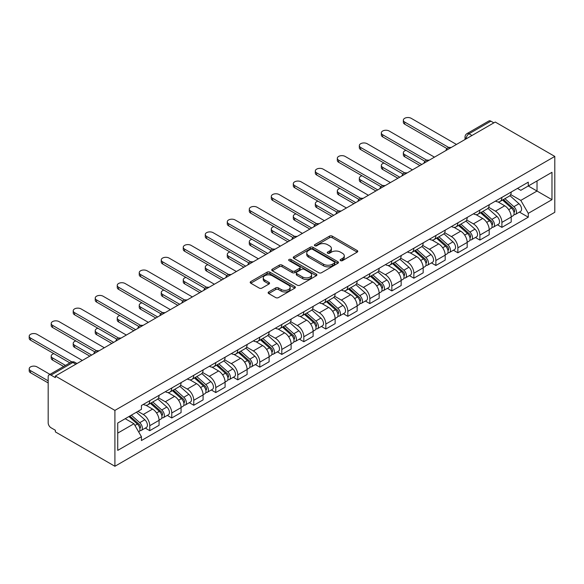 <?xml version="1.0" encoding="UTF-8"?>
<svg xmlns="http://www.w3.org/2000/svg" width="584" height="584" viewBox="0 0 584 584"><rect width="100%" height="100%" fill="white"/><g stroke="black" fill="none" stroke-linecap="round" stroke-linejoin="round"><path stroke-width="0.88" d="M340.538 260.625A1.372 0.788 0 0 0 342.479 260.625L357.189 252.127A1.956 1.131 0 0 0 357.766 251.332A1.956 1.131 0 0 0 357.189 250.529L332.267 236.14A1.956 1.131 0 0 0 329.493 236.14L314.783 244.638A1.372 0.788 0 0 0 314.382 245.192A1.372 0.788 0 0 0 314.783 245.754A1.372 0.788 0 0 0 316.718 245.754L318.623 244.652A6.263 3.621 0 0 1 327.485 244.652L329.566 245.857A6.263 3.621 0 0 1 331.398 248.412A6.263 3.621 0 0 1 329.566 250.974L327.661 252.069A1.372 0.788 0 0 0 327.259 252.631A1.372 0.788 0 0 0 327.661 253.193A1.372 0.788 0 0 0 329.595 253.193L331.5 252.091A6.263 3.621 0 0 1 340.363 252.091L342.443 253.288A6.263 3.621 0 0 1 344.275 255.85A6.263 3.621 0 0 1 342.443 258.405L340.538 259.508A1.372 0.788 0 0 0 340.136 260.062A1.372 0.788 0 0 0 340.538 260.625L340.538 259.508M268.698 291.949A1.956 1.131 0 0 0 268.129 292.745A1.956 1.131 0 0 0 268.698 293.548L275.692 297.584A1.956 1.131 0 0 0 278.466 297.584L294.803 288.146A1.956 1.131 0 0 0 295.38 287.35A1.956 1.131 0 0 0 294.803 286.547L269.881 272.159A1.956 1.131 0 0 0 267.107 272.159L250.77 281.59A1.956 1.131 0 0 0 250.193 282.393A1.956 1.131 0 0 0 250.77 283.189L259.216 288.065A1.956 1.131 0 0 0 261.982 288.065L268.976 284.028A1.956 1.131 0 0 0 269.553 283.233A1.956 1.131 0 0 0 268.976 282.43L264.793 280.013A5.241 3.022 0 0 1 263.253 277.874A5.241 3.022 0 0 1 266.486 275.079A5.241 3.022 0 0 1 272.195 275.736L288.606 285.211A5.241 3.022 0 0 1 290.146 287.35A5.241 3.022 0 0 1 286.912 290.146A5.241 3.022 0 0 1 281.196 289.489L278.466 287.912A1.956 1.131 0 0 0 275.692 287.912L268.698 291.949L268.698 293.548M114.909 410.391L55.378 376.023L495.261 122.049L554.8 156.424L114.909 410.391L114.909 466.273L554.8 212.299L554.8 156.424M318.762 272.721A1.956 1.131 0 0 0 321.529 272.721L337.873 263.282A1.956 1.131 0 0 0 338.443 262.486A1.956 1.131 0 0 0 337.873 261.683L312.944 247.295A1.956 1.131 0 0 0 310.177 247.295L293.832 256.726A1.956 1.131 0 0 0 293.263 257.529A1.956 1.131 0 0 0 293.832 258.325L318.762 272.721M289.606 260.924A1.372 0.788 0 0 1 291 261.114L291 259.486L316.338 274.115A1.956 1.131 0 0 1 316.915 274.918A1.956 1.131 0 0 1 316.338 275.714L300.001 285.153A1.956 1.131 0 0 1 297.227 285.153L272.305 270.757L272.305 269.158A1.956 1.131 0 0 0 271.728 269.961A1.956 1.131 0 0 0 272.305 270.757M272.305 269.158L279.298 265.121A1.956 1.131 0 0 1 282.065 265.121L292.175 270.961A1.956 1.131 0 0 0 294.942 270.961L299.585 268.282A1.956 1.131 0 0 0 300.154 267.479A1.956 1.131 0 0 0 299.585 266.684L289.058 260.603A1.372 0.788 0 0 1 288.657 260.048A1.372 0.788 0 0 1 289.503 259.318A1.372 0.788 0 0 1 291 259.486M55.378 376.023L55.378 377.651L50.998 375.125A3.993 2.307 -120 0 0 49.005 374.928A3.993 2.307 -120 0 0 48.18 376.753L48.18 422.852A3.993 2.307 -120 0 0 50.998 427.744L55.378 430.269L55.378 431.897L114.909 466.273M471.989 135.488L469.025 133.78A3.993 2.307 60 0 0 467.025 133.583L488.896 120.961A3.993 2.307 60 0 1 490.889 121.158L469.025 133.78A3.993 2.307 120 0 0 466.2 138.671L466.2 138.831M493.852 122.866L490.889 121.158M501.897 197.392A9.176 5.3 60 0 1 499.992 201.517L509.306 196.136A9.176 5.3 -120 0 0 511.204 192.019M488.677 207.276L495.407 211.16A9.176 5.3 60 0 1 501.897 222.402L511.204 217.029A9.176 5.3 -120 0 0 504.715 205.787L498.05 201.94M511.204 217.029L511.204 221.993L501.897 227.373L497.429 224.789M499.992 201.517A9.176 5.3 60 0 1 495.473 201.1M501.897 222.402L501.897 227.373M479.887 210.101A9.176 5.3 60 0 1 477.982 214.218L487.297 208.846A9.176 5.3 -120 0 0 489.195 204.728M475.42 237.498L479.887 240.075L489.195 234.702L489.195 229.731A9.176 5.3 -120 0 0 482.705 218.489L476.04 214.642M477.982 214.218A9.176 5.3 60 0 1 473.471 213.81M466.674 219.986L473.398 223.869A9.176 5.3 60 0 1 479.887 235.111L479.887 240.075M457.878 222.811A9.176 5.3 60 0 1 455.98 226.928L465.287 221.555A9.176 5.3 -120 0 0 467.185 217.431M453.41 250.207L457.878 252.784L467.185 247.404L467.185 242.44A9.176 5.3 -120 0 0 460.696 231.198L454.031 227.351M455.98 226.928A9.176 5.3 60 0 1 451.461 226.512M444.665 232.688L451.388 236.571A9.176 5.3 60 0 1 457.878 247.813L457.878 252.784M435.868 235.513A9.176 5.3 60 0 1 433.97 239.637L443.278 234.257A9.176 5.3 -120 0 0 445.183 230.14M431.408 262.909L435.868 265.486L445.183 260.114L445.183 255.142A9.176 5.3 -120 0 0 438.694 243.908L432.029 240.053M433.97 239.637A9.176 5.3 60 0 1 429.452 239.221M422.655 245.397L429.379 249.28A9.176 5.3 60 0 1 435.868 260.522L435.868 265.486M413.859 248.222A9.176 5.3 60 0 1 411.961 252.339L421.268 246.966A9.176 5.3 -120 0 0 423.174 242.849M409.399 275.619L413.859 278.196L423.174 272.823L423.174 267.852A9.176 5.3 -120 0 0 416.684 256.61L410.019 252.762M411.961 252.339A9.176 5.3 60 0 1 407.442 251.93M400.646 258.106L407.369 261.99A9.176 5.3 60 0 1 413.859 273.224L413.859 278.196M391.849 260.931A9.176 5.3 60 0 1 389.951 265.048L399.259 259.676A9.176 5.3 -120 0 0 401.164 255.551M387.389 288.328L391.849 290.905L401.164 285.525L401.164 280.561A9.176 5.3 -120 0 0 394.674 269.319L388.01 265.472M389.951 265.048A9.176 5.3 60 0 1 385.433 264.632M378.636 270.808L385.36 274.692A9.176 5.3 60 0 1 391.849 285.934L391.849 290.905M369.84 273.633A9.176 5.3 60 0 1 367.942 277.758L377.257 272.378A9.176 5.3 -120 0 0 379.155 268.26M365.38 301.03L369.84 303.607L379.155 298.234L379.155 293.263A9.176 5.3 -120 0 0 372.665 282.021L366 278.174M367.942 277.758A9.176 5.3 60 0 1 363.423 277.342M356.627 283.517L363.35 287.401A9.176 5.3 60 0 1 369.84 298.643L369.84 303.607M347.838 286.342A9.176 5.3 60 0 1 345.932 290.46L355.247 285.087A9.176 5.3 -120 0 0 357.145 280.962M343.37 313.739L347.838 316.316L357.145 310.943L357.145 305.972A9.176 5.3 -120 0 0 350.656 294.73L343.991 290.883M345.932 290.46A9.176 5.3 60 0 1 341.414 290.044M334.617 296.227L341.348 300.103A9.176 5.3 60 0 1 347.838 311.345L347.838 316.316M325.828 299.044A9.176 5.3 60 0 1 323.923 303.169L333.238 297.789A9.176 5.3 -120 0 0 335.136 293.672M321.361 326.441L325.828 329.026L335.136 323.646L335.136 318.674A9.176 5.3 -120 0 0 328.646 307.439L321.981 303.592M323.923 303.169A9.176 5.3 60 0 1 319.404 302.753M312.608 308.929L319.339 312.812A9.176 5.3 60 0 1 325.828 324.054L325.828 329.026M303.819 311.754A9.176 5.3 60 0 1 301.913 315.871L311.228 310.498A9.176 5.3 -120 0 0 313.126 306.381M299.351 339.151L303.819 341.728L313.126 336.355L313.126 331.383A9.176 5.3 -120 0 0 306.637 320.142L299.972 316.294M301.913 315.871A9.176 5.3 60 0 1 297.402 315.462M290.606 321.638L297.329 325.522A9.176 5.3 60 0 1 303.819 336.764L303.819 341.728M281.809 324.463A9.176 5.3 60 0 1 279.911 328.58L289.219 323.207A9.176 5.3 -120 0 0 291.117 319.083M277.342 351.86L281.809 354.437L291.117 349.057L291.117 344.093A9.176 5.3 -120 0 0 284.627 332.851L277.962 329.004M279.911 328.58A9.176 5.3 60 0 1 275.392 328.164M268.596 334.34L275.32 338.224A9.176 5.3 60 0 1 281.809 349.466L281.809 354.437M259.8 337.165A9.176 5.3 60 0 1 257.902 341.29L267.209 335.909A9.176 5.3 -120 0 0 269.114 331.792M255.339 364.562L259.8 367.139L269.114 361.766L269.114 356.795A9.176 5.3 -120 0 0 262.625 345.56L255.96 341.706M257.902 341.29A9.176 5.3 60 0 1 253.383 340.873M246.587 347.049L253.31 350.933A9.176 5.3 60 0 1 259.8 362.175L259.8 367.139M237.79 349.874A9.176 5.3 60 0 1 235.892 353.992L245.2 348.619A9.176 5.3 -120 0 0 247.105 344.494M233.33 377.271L237.79 379.848L247.105 374.475L247.105 369.504A9.176 5.3 -120 0 0 240.615 358.262L233.95 354.415M235.892 353.992A9.176 5.3 60 0 1 231.373 353.583M224.577 359.759L231.3 363.642A9.176 5.3 60 0 1 237.79 374.877L237.79 379.848M215.781 362.584A9.176 5.3 60 0 1 213.883 366.701L223.19 361.321A9.176 5.3 -120 0 0 225.096 357.204M211.32 389.981L215.781 392.558L225.096 387.177L225.096 382.213A9.176 5.3 -120 0 0 218.606 370.971L211.941 367.124M213.883 366.701A9.176 5.3 60 0 1 209.364 366.285M202.568 372.461L209.291 376.344A9.176 5.3 60 0 1 215.781 387.586L215.781 392.558M193.771 375.286A9.176 5.3 60 0 1 191.873 379.41L201.188 374.03A9.176 5.3 -120 0 0 203.086 369.913M189.311 402.683L193.771 405.259L203.086 399.887L203.086 394.915A9.176 5.3 -120 0 0 196.596 383.673L189.931 379.826M191.873 379.41A9.176 5.3 60 0 1 187.354 378.994M180.558 385.17L187.281 389.054A9.176 5.3 60 0 1 193.771 400.296L193.771 405.259M171.769 387.995A9.176 5.3 60 0 1 169.864 392.112L179.178 386.739A9.176 5.3 -120 0 0 181.077 382.615M167.301 415.392L171.769 417.969L181.077 412.589L181.077 407.625A9.176 5.3 -120 0 0 174.587 396.383L167.922 392.536M169.864 392.112A9.176 5.3 60 0 1 165.345 391.696M158.549 397.879L165.279 401.755A9.176 5.3 60 0 1 171.769 412.998L171.769 417.969M149.76 400.697A9.176 5.3 60 0 1 147.854 404.821L157.169 399.441A9.176 5.3 -120 0 0 159.067 395.324M145.292 428.094L149.76 430.678L159.067 425.298L159.067 420.327A9.176 5.3 -120 0 0 152.577 409.092L145.912 405.245M147.854 404.821A9.176 5.3 60 0 1 143.335 404.405M137.904 411.37L143.27 414.465A9.176 5.3 60 0 1 149.76 425.707L149.76 430.678M517.482 188.391L520.797 190.311L551.975 172.309L537.024 180.945L537.024 191.041L520.797 200.407L510.686 194.574M117.734 433.116L133.955 423.75L141.43 436.701L117.734 450.388L117.734 423.02L141.43 409.333L141.43 405.508L528.279 182.164L528.279 185.989L551.975 199.677L528.279 213.357L520.797 200.407M551.975 172.309L551.975 199.677M141.43 436.701L141.43 440.533L528.279 217.19L528.279 213.357M133.955 423.75L125.21 418.699M519.439 212.087L528.279 217.19M341.085 260.822L342.443 260.033A6.263 3.621 0 0 0 344.275 257.478L344.275 255.85M331.398 248.412L331.398 250.04A6.263 3.621 0 0 1 329.566 252.602L328.208 253.383M357.167 252.149L332.267 237.768A1.956 1.131 0 0 0 329.493 237.768L315.331 245.952M337.844 263.296L312.944 248.923A1.956 1.131 0 0 0 310.177 248.923L293.861 258.34M334.413 263.041A1.372 0.788 0 0 0 334.814 262.486A1.372 0.788 0 0 0 334.413 261.924L312.528 249.295A1.372 0.788 0 0 0 310.593 249.295L308.586 250.448A6.263 3.621 0 0 0 306.746 253.011A6.263 3.621 0 0 0 308.586 255.566L323.536 264.202A6.263 3.621 0 0 0 332.406 264.202L334.413 263.041L334.413 264.676A1.372 0.788 0 0 0 334.814 264.114L334.814 262.486M306.746 253.011L306.746 254.639A6.263 3.621 0 0 0 308.586 257.201L308.586 255.566M334.413 264.676L332.406 265.829A6.263 3.621 0 0 1 323.536 265.829L308.586 257.201M272.327 270.772L279.298 266.749L279.298 265.121M300.154 267.479L300.154 269.107A1.956 1.131 0 0 1 299.585 269.91L294.942 272.589A1.956 1.131 0 0 1 292.175 272.589L282.065 266.749A1.956 1.131 0 0 0 279.298 266.749M291 261.114L316.309 275.728M302.665 277.013A5.241 3.022 0 0 0 308.374 277.67A5.241 3.022 0 0 0 311.608 274.874A5.241 3.022 0 0 0 310.075 272.735L304.293 269.399A1.956 1.131 0 0 0 301.519 269.399L296.884 272.078A1.956 1.131 0 0 0 296.307 272.881A1.956 1.131 0 0 0 296.884 273.677L302.665 277.013L302.665 278.641A5.241 3.022 0 0 0 308.374 279.298A5.241 3.022 0 0 0 311.608 276.502L311.608 274.874M296.307 272.881L296.307 274.509A1.956 1.131 0 0 0 296.884 275.305L296.884 273.677M302.665 278.641L296.884 275.305M290.146 287.35L290.146 288.978A5.241 3.022 0 0 1 286.912 291.774A5.241 3.022 0 0 1 281.196 291.117L278.466 289.54A1.956 1.131 0 0 0 275.692 289.54L268.728 293.562M263.253 277.874L263.253 279.502A5.241 3.022 0 0 0 264.793 281.641L264.793 280.013M268.976 282.43L268.976 284.028L264.793 281.641M294.781 288.16L269.881 273.786A1.956 1.131 0 0 0 267.107 273.786L250.792 283.203M502.532 200.049L511.496 208.05A4.986 2.876 60 0 1 513.066 215.766L511.204 216.839M502.766 200.261L506.992 202.699M406.019 150.351A4.592 2.65 -0 0 0 403.347 152.76A4.592 2.65 -0 0 0 404.69 154.636L421.757 164.491M503.437 199.531L513.416 208.43A2.394 1.38 60 0 1 514.168 212.138A2.394 1.38 60 0 1 513.949 212.218M504.926 198.662L513.898 206.67A4.986 2.876 60 0 1 515.46 214.379A4.986 2.876 60 0 1 513.957 214.54M509.927 195.662L518.979 203.736A4.986 2.876 60 0 1 520.541 211.452L515.46 214.379M419.925 165.549L404.69 156.753A4.592 2.65 180 0 1 403.347 154.877L403.347 152.76M446.979 148.584L404.69 124.173A4.592 2.65 180 0 1 403.347 122.297L403.347 120.18A4.592 2.65 -0 0 0 404.69 122.049L448.804 147.518M456.469 144.452L411.18 118.304A4.592 2.65 -0 0 0 406.179 117.727A4.592 2.65 -0 0 0 403.347 120.18M480.522 212.758L489.494 220.759A4.986 2.876 60 0 1 491.056 228.475L489.195 229.548M480.763 212.97L484.983 215.408M384.016 163.06A4.592 2.65 -0 0 0 381.337 165.469A4.592 2.65 -0 0 0 382.681 167.338L399.755 177.193M481.428 212.233L491.407 221.139A2.394 1.38 60 0 1 492.159 224.84A2.394 1.38 60 0 1 491.94 224.928M482.924 211.371L491.889 219.372A4.986 2.876 60 0 1 493.458 227.088A4.986 2.876 60 0 1 491.947 227.249M487.925 208.371L496.969 216.445A4.986 2.876 60 0 1 498.532 224.154L493.458 227.088M397.916 178.251L382.681 169.455A4.592 2.65 180 0 1 381.337 167.586L381.337 165.469M458.513 225.461L467.485 233.469A4.986 2.876 60 0 1 469.047 241.177L467.185 242.251M458.754 225.672L462.973 228.11M362.007 175.762A4.592 2.65 -0 0 0 359.328 178.171A4.592 2.65 -0 0 0 360.671 180.047L377.746 189.902M459.418 224.942L469.397 233.848A2.394 1.38 60 0 1 470.149 237.549A2.394 1.38 60 0 1 469.93 237.637M460.915 224.081L469.879 232.082A4.986 2.876 60 0 1 471.449 239.798A4.986 2.876 60 0 1 469.938 239.951M465.915 221.073L474.96 229.147A4.986 2.876 60 0 1 476.522 236.863L471.449 239.798M375.906 190.961L360.671 182.164A4.592 2.65 180 0 1 359.328 180.288L359.328 178.171M424.969 161.293L382.681 136.875A4.592 2.65 180 0 1 381.337 135.006L381.337 132.882A4.592 2.65 -0 0 0 382.681 134.758L426.794 160.228M434.459 157.154L389.17 131.013A4.592 2.65 -0 0 0 384.17 130.436A4.592 2.65 -0 0 0 381.337 132.882M402.967 174.003L360.671 149.584A4.592 2.65 180 0 1 359.328 147.708L359.328 145.591A4.592 2.65 -0 0 0 360.671 147.467L404.785 172.93M412.45 169.864L367.161 143.715A4.592 2.65 -0 0 0 362.16 143.146A4.592 2.65 -0 0 0 359.328 145.591M436.504 238.17L445.475 246.171A4.986 2.876 60 0 1 447.037 253.887L445.176 254.96M436.744 238.381L440.964 240.82M339.998 188.471A4.592 2.65 -0 0 0 337.318 190.88A4.592 2.65 -0 0 0 338.662 192.749L355.736 202.612M437.409 237.644L447.388 246.55A2.394 1.38 60 0 1 448.14 250.251A2.394 1.38 60 0 1 447.921 250.339M438.905 236.783L447.87 244.791A4.986 2.876 60 0 1 449.439 252.5A4.986 2.876 60 0 1 447.928 252.66M443.906 233.782L452.95 241.856A4.986 2.876 60 0 1 454.52 249.565L449.439 252.5M353.904 203.67L338.662 194.873A4.592 2.65 180 0 1 337.318 192.997L337.318 190.88M414.494 250.879L423.466 258.88A4.986 2.876 60 0 1 425.028 266.589L423.166 267.669M414.735 251.091L418.954 253.529M317.988 201.181A4.592 2.65 -0 0 0 315.309 203.582A4.592 2.65 -0 0 0 316.659 205.458L333.727 215.313M415.399 250.353L425.378 259.26A2.394 1.38 60 0 1 426.13 262.961A2.394 1.38 60 0 1 425.911 263.048M416.896 249.492L425.86 257.493A4.986 2.876 60 0 1 427.43 265.209A4.986 2.876 60 0 1 425.926 265.37M421.896 246.492L430.941 254.558A4.986 2.876 60 0 1 432.51 262.274L427.43 265.209M331.894 216.372L316.659 207.576A4.592 2.65 180 0 1 315.309 205.707L315.309 203.582M392.492 263.581L401.456 271.582A4.986 2.876 60 0 1 403.026 279.298L401.164 280.371M392.725 263.793L396.945 266.231M295.978 213.883A4.592 2.65 -0 0 0 293.307 216.292A4.592 2.65 -0 0 0 294.65 218.168L311.717 228.023M393.39 263.063L403.369 271.969A2.394 1.38 60 0 1 404.121 275.67A2.394 1.38 60 0 1 403.909 275.757M394.886 262.201L403.858 270.202A4.986 2.876 60 0 1 405.42 277.911A4.986 2.876 60 0 1 403.916 278.072M399.887 259.194L408.931 267.268A4.986 2.876 60 0 1 410.501 274.984L405.42 277.911M309.885 229.081L294.65 220.285A4.592 2.65 180 0 1 293.307 218.409L293.307 216.292M380.958 186.705L338.662 162.286A4.592 2.65 180 0 1 337.318 160.417L337.318 158.3A4.592 2.65 -0 0 0 338.662 160.169L382.776 185.639M390.44 182.573L345.151 156.424A4.592 2.65 -0 0 0 340.151 155.848A4.592 2.65 -0 0 0 337.318 158.3M358.948 199.414L316.659 174.996A4.592 2.65 180 0 1 315.309 173.119L315.309 171.002A4.592 2.65 -0 0 0 316.659 172.879L360.766 198.348M368.431 195.275L323.149 169.134A4.592 2.65 -0 0 0 318.141 168.557A4.592 2.65 -0 0 0 315.309 171.002M336.939 212.116L294.65 187.705A4.592 2.65 180 0 1 293.307 185.829L293.307 183.712A4.592 2.65 -0 0 0 294.65 185.588L338.757 211.05M346.421 207.984L301.14 181.836A4.592 2.65 -0 0 0 296.139 181.266A4.592 2.65 -0 0 0 293.307 183.712M370.482 276.29L379.447 284.291A4.986 2.876 60 0 1 381.016 292.007L379.155 293.08M370.716 276.502L374.935 278.94M273.969 226.592A4.592 2.65 -0 0 0 271.297 229.001A4.592 2.65 -0 0 0 272.64 230.87L289.708 240.725M371.387 275.765L381.367 284.671A2.394 1.38 60 0 1 382.119 288.372A2.394 1.38 60 0 1 381.899 288.459M372.877 274.903L381.848 282.904A4.986 2.876 60 0 1 383.411 290.62A4.986 2.876 60 0 1 381.907 290.781M377.877 271.903L386.922 279.977A4.986 2.876 60 0 1 388.491 287.686L383.411 290.62M287.875 241.783L272.64 232.987A4.592 2.65 180 0 1 271.297 231.118L271.297 229.001M314.929 224.825L272.64 200.407A4.592 2.65 180 0 1 271.297 198.538L271.297 196.421A4.592 2.65 -0 0 0 272.64 198.29L316.754 223.76M324.412 220.694L279.13 194.545A4.592 2.65 -0 0 0 274.13 193.968A4.592 2.65 -0 0 0 271.297 196.421M348.473 288.992L357.437 297A4.986 2.876 60 0 1 359.007 304.709L357.145 305.782M348.706 289.211L352.933 291.642M251.959 239.294A4.592 2.65 -0 0 0 249.288 241.703A4.592 2.65 -0 0 0 250.631 243.579L267.698 253.434M349.378 288.474L359.357 297.38A2.394 1.38 60 0 1 360.109 301.081A2.394 1.38 60 0 1 359.89 301.169M350.867 287.613L359.839 295.613A4.986 2.876 60 0 1 361.401 303.33A4.986 2.876 60 0 1 359.897 303.49M355.868 284.612L364.92 292.679A4.986 2.876 60 0 1 366.482 300.395L361.401 303.33M265.866 254.493L250.631 245.696A4.592 2.65 180 0 1 249.288 243.82L249.288 241.703M292.92 237.535L250.631 213.116A4.592 2.65 180 0 1 249.288 211.24L249.288 209.123A4.592 2.65 -0 0 0 250.631 210.999L294.745 236.469M302.41 233.396L257.121 207.254A4.592 2.65 -0 0 0 252.12 206.678A4.592 2.65 -0 0 0 249.288 209.123M326.463 301.702L335.428 309.702A4.986 2.876 60 0 1 336.997 317.419L335.136 318.492M326.697 301.913L330.924 304.352M229.95 252.003A4.592 2.65 -0 0 0 227.278 254.412A4.592 2.65 -0 0 0 228.621 256.288L245.689 266.143M327.368 301.183L337.348 310.082A2.394 1.38 60 0 1 338.099 313.791A2.394 1.38 60 0 1 337.88 313.871M328.858 300.315L337.829 308.323A4.986 2.876 60 0 1 339.392 316.032A4.986 2.876 60 0 1 337.888 316.192M333.858 297.314L342.91 305.388A4.986 2.876 60 0 1 344.472 313.104L339.392 316.032M243.857 267.202L228.621 258.405A4.592 2.65 180 0 1 227.278 256.529L227.278 254.412M270.91 250.237L228.621 225.826A4.592 2.65 180 0 1 227.278 223.949L227.278 221.832A4.592 2.65 -0 0 0 228.621 223.701L272.735 249.171M280.4 246.105L235.111 219.956A4.592 2.65 -0 0 0 230.111 219.38A4.592 2.65 -0 0 0 227.278 221.832M304.454 314.411L313.425 322.412A4.986 2.876 60 0 1 314.988 330.128L313.126 331.201M304.695 314.623L308.914 317.061M207.948 264.713A4.592 2.65 -0 0 0 205.269 267.122A4.592 2.65 -0 0 0 206.612 268.99L223.687 278.845M305.359 313.885L315.338 322.791A2.394 1.38 60 0 1 316.09 326.493A2.394 1.38 60 0 1 315.871 326.58M306.856 313.024L315.82 321.025A4.986 2.876 60 0 1 317.389 328.741A4.986 2.876 60 0 1 315.878 328.901M311.856 310.024L320.901 318.097A4.986 2.876 60 0 1 322.463 325.806L317.389 328.741M221.847 279.904L206.612 271.107A4.592 2.65 180 0 1 205.269 269.239L205.269 267.122M248.901 262.946L206.612 238.528A4.592 2.65 180 0 1 205.269 236.651L205.269 234.534A4.592 2.65 -0 0 0 206.612 236.411L250.726 261.88M258.391 258.807L213.102 232.666A4.592 2.65 -0 0 0 208.101 232.089A4.592 2.65 -0 0 0 205.269 234.534M282.444 327.113L291.416 335.121A4.986 2.876 60 0 1 292.978 342.83L291.117 343.903M282.685 327.325L286.905 329.763M185.938 277.415A4.592 2.65 -0 0 0 183.259 279.824A4.592 2.65 -0 0 0 184.602 281.7L201.677 291.555M283.349 326.595L293.329 335.501A2.394 1.38 60 0 1 294.081 339.202A2.394 1.38 60 0 1 293.861 339.289M284.846 325.733L293.81 333.734A4.986 2.876 60 0 1 295.38 341.443A4.986 2.876 60 0 1 293.869 341.603M289.846 322.726L298.891 330.799A4.986 2.876 60 0 1 300.453 338.516L295.38 341.443M199.838 292.613L184.602 283.817A4.592 2.65 180 0 1 183.259 281.941L183.259 279.824M226.899 275.648L184.602 251.237A4.592 2.65 180 0 1 183.259 249.361L183.259 247.244A4.592 2.65 -0 0 0 184.602 249.12L228.716 274.582M236.381 271.516L191.092 245.368A4.592 2.65 -0 0 0 186.092 244.798A4.592 2.65 -0 0 0 183.259 247.244M260.435 339.822L269.406 347.823A4.986 2.876 60 0 1 270.969 355.539L269.107 356.612M260.676 340.034L264.895 342.472M163.929 290.124A4.592 2.65 -0 0 0 161.25 292.533A4.592 2.65 -0 0 0 162.593 294.402L179.668 304.264M261.34 339.297L271.319 348.203A2.394 1.38 60 0 1 272.071 351.904A2.394 1.38 60 0 1 271.852 351.991M262.837 338.435L271.801 346.443A4.986 2.876 60 0 1 273.37 354.152A4.986 2.876 60 0 1 271.859 354.313M267.837 335.435L276.882 343.509A4.986 2.876 60 0 1 278.451 351.218L273.37 354.152M177.835 305.322L162.593 296.526A4.592 2.65 180 0 1 161.25 294.65L161.25 292.533M204.889 288.357L162.593 263.939A4.592 2.65 180 0 1 161.25 262.07L161.25 259.953A4.592 2.65 -0 0 0 162.593 261.822L206.707 287.291M214.372 284.226L169.083 258.077A4.592 2.65 -0 0 0 164.082 257.5A4.592 2.65 -0 0 0 161.25 259.953M238.425 352.532L247.397 360.532A4.986 2.876 60 0 1 248.959 368.241L247.098 369.322M238.666 352.743L242.886 355.181M141.919 302.833A4.592 2.65 -0 0 0 139.24 305.235A4.592 2.65 -0 0 0 140.583 307.111L157.658 316.966M239.331 352.006L249.31 360.912A2.394 1.38 60 0 1 250.061 364.613A2.394 1.38 60 0 1 249.843 364.701M240.827 351.145L249.791 359.145A4.986 2.876 60 0 1 251.361 366.861A4.986 2.876 60 0 1 249.857 367.022M245.827 348.144L254.872 356.211A4.986 2.876 60 0 1 256.442 363.927L251.361 366.861M155.826 318.024L140.583 309.228A4.592 2.65 180 0 1 139.24 307.359L139.24 305.235M182.88 301.067L140.583 276.648A4.592 2.65 180 0 1 139.24 274.772L139.24 272.655A4.592 2.65 -0 0 0 140.583 274.531L184.697 300.001M192.362 296.928L147.073 270.786A4.592 2.65 -0 0 0 142.073 270.209A4.592 2.65 -0 0 0 139.24 272.655M216.423 365.234L225.387 373.234A4.986 2.876 60 0 1 226.957 380.951L225.096 382.024M216.657 365.445L220.876 367.883M119.91 315.535A4.592 2.65 -0 0 0 117.238 317.944A4.592 2.65 -0 0 0 118.581 319.82L135.649 329.675M217.321 364.715L227.3 373.614A2.394 1.38 60 0 1 228.052 377.322A2.394 1.38 60 0 1 227.84 377.41M218.817 363.854L227.789 371.855A4.986 2.876 60 0 1 229.351 379.564A4.986 2.876 60 0 1 227.848 379.724M223.818 360.846L232.863 368.92A4.986 2.876 60 0 1 234.432 376.636L229.351 379.564M133.816 330.734L118.581 321.937A4.592 2.65 180 0 1 117.238 320.061L117.238 317.944M160.87 313.769L118.581 289.357A4.592 2.65 180 0 1 117.238 287.481L117.238 285.364A4.592 2.65 -0 0 0 118.581 287.24L162.688 312.703M170.353 309.637L125.071 283.488A4.592 2.65 -0 0 0 120.07 282.919A4.592 2.65 -0 0 0 117.238 285.364M194.414 377.943L203.378 385.944A4.986 2.876 60 0 1 204.947 393.66L203.086 394.733M194.647 378.155L198.867 380.593M97.9 328.244A4.592 2.65 -0 0 0 95.228 330.654A4.592 2.65 -0 0 0 96.572 332.522L113.639 342.377M195.319 377.417L205.298 386.323A2.394 1.38 60 0 1 206.05 390.024A2.394 1.38 60 0 1 205.831 390.112M196.808 376.556L205.78 384.557A4.986 2.876 60 0 1 207.342 392.273A4.986 2.876 60 0 1 205.838 392.433M201.808 373.556L210.853 381.629A4.986 2.876 60 0 1 212.423 389.338L207.342 392.273M111.807 343.436L96.572 334.639A4.592 2.65 180 0 1 95.228 332.771L95.228 330.654M138.861 326.478L96.572 302.059A4.592 2.65 180 0 1 95.228 300.191L95.228 298.066A4.592 2.65 -0 0 0 96.572 299.942L140.686 325.412M148.343 322.346L103.061 296.197A4.592 2.65 -0 0 0 98.061 295.621A4.592 2.65 -0 0 0 95.228 298.066M172.404 390.645L181.368 398.653A4.986 2.876 60 0 1 182.938 406.362L181.077 407.435M172.638 390.864L176.864 393.295M75.891 340.947A4.592 2.65 -0 0 0 73.219 343.356A4.592 2.65 -0 0 0 74.562 345.232L91.63 355.087M173.309 390.127L183.288 399.033A2.394 1.38 60 0 1 184.04 402.734A2.394 1.38 60 0 1 183.821 402.821M174.798 389.265L183.77 397.266A4.986 2.876 60 0 1 185.332 404.982A4.986 2.876 60 0 1 183.829 405.143M179.799 386.265L188.851 394.331A4.986 2.876 60 0 1 190.413 402.048L185.332 404.982M89.797 356.145L74.562 347.349A4.592 2.65 180 0 1 73.219 345.472L73.219 343.356M116.851 339.187L74.562 314.769A4.592 2.65 180 0 1 73.219 312.893L73.219 310.776A4.592 2.65 -0 0 0 74.562 312.652L118.676 338.121M126.341 335.048L81.052 308.899A4.592 2.65 -0 0 0 76.051 308.33A4.592 2.65 -0 0 0 73.219 310.776M150.395 403.354L159.359 411.355A4.986 2.876 60 0 1 160.928 419.071L159.067 420.144M150.628 403.566L154.855 406.004M53.881 353.656A4.592 2.65 -0 0 0 51.21 356.065A4.592 2.65 -0 0 0 52.553 357.941L65.488 365.409M151.3 402.836L161.279 411.735A2.394 1.38 60 0 1 162.031 415.443A2.394 1.38 60 0 1 161.812 415.523M152.789 401.967L161.761 409.975A4.986 2.876 60 0 1 163.323 417.684A4.986 2.876 60 0 1 161.819 417.845M157.79 398.967L166.841 407.041A4.986 2.876 60 0 1 168.404 414.757L163.323 417.684M63.656 366.467L52.553 360.058A4.592 2.65 180 0 1 51.21 358.182L51.21 356.065M94.842 351.889L52.553 327.471A4.592 2.65 180 0 1 51.21 325.602L51.21 323.485A4.592 2.65 -0 0 0 52.553 325.354L96.667 350.823M104.332 347.757L59.042 321.609A4.592 2.65 -0 0 0 54.042 321.032A4.592 2.65 -0 0 0 51.21 323.485M128.933 416.553L137.357 424.064A4.986 2.876 60 0 1 138.919 431.78L138.671 431.919M129.02 416.501L132.845 418.713M49.976 374.366L37.033 366.898A4.592 2.65 -0 0 0 32.032 366.321A4.592 2.65 -0 0 0 29.2 368.774A4.592 2.65 -0 0 0 30.543 370.643L48.18 380.826M129.838 416.027L139.269 424.444A2.394 1.38 60 0 1 140.021 428.145A2.394 1.38 60 0 1 139.802 428.233M131.334 415.166L139.751 422.677A4.986 2.876 60 0 1 141.321 430.393A4.986 2.876 60 0 1 139.81 430.554M136.408 412.231L144.832 419.75A4.986 2.876 60 0 1 146.394 427.459L141.321 430.393M48.18 382.943L30.543 372.76A4.592 2.65 180 0 1 29.2 370.891L29.2 368.774M69.868 362.883L30.543 340.18A4.592 2.65 180 0 1 29.2 338.304L29.2 336.187A4.592 2.65 -0 0 0 30.543 338.063L71.832 361.905M82.322 360.459L37.033 334.318A4.592 2.65 -0 0 0 32.032 333.741A4.592 2.65 -0 0 0 29.2 336.187M466.346 138.751L466.2 138.671A3.993 2.307 0 0 1 465.032 137.036L465.032 139.503M171.769 412.998L181.077 407.625M193.771 400.296L203.086 394.915M215.781 387.586L225.096 382.213M237.79 374.877L247.105 369.504M259.8 362.175L269.114 356.795M281.809 349.466L291.117 344.093M303.819 336.764L313.126 331.383M325.828 324.054L335.136 318.674M347.838 311.345L357.145 305.972M369.84 298.643L379.155 293.263M391.849 285.934L401.164 280.561M413.859 273.224L423.174 267.852M435.868 260.522L445.183 255.142M457.878 247.813L467.185 242.44M479.887 235.111L489.195 229.731M149.76 425.707L159.067 420.327M143.27 414.465L152.577 409.092M165.279 401.755L174.587 396.383M187.281 389.054L196.596 383.673M209.291 376.344L218.606 370.971M231.3 363.642L240.615 358.262M253.31 350.933L262.625 345.56M275.32 338.224L284.627 332.851M297.329 325.522L306.637 320.142M319.339 312.812L328.646 307.439M341.348 300.103L350.656 294.73M363.35 287.401L372.665 282.021M385.36 274.692L394.674 269.319M407.369 261.99L416.684 256.61M429.379 249.28L438.694 243.908M451.388 236.571L460.696 231.198M473.398 223.869L482.705 218.489M495.407 211.16L504.715 205.787M450.717 147.774A3.993 2.307 120 0 0 448.957 148.789M428.707 160.476A3.993 2.307 120 0 0 426.948 161.498M406.698 173.185A3.993 2.307 120 0 0 404.938 174.2M384.688 185.887A3.993 2.307 120 0 0 382.929 186.909M362.686 198.596A3.993 2.307 120 0 0 360.919 199.611M340.676 211.306A3.993 2.307 120 0 0 338.91 212.321M318.667 224.008A3.993 2.307 120 0 0 316.9 225.03M296.657 236.717A3.993 2.307 120 0 0 294.898 237.732M274.648 249.426A3.993 2.307 120 0 0 272.889 250.441M252.638 262.128A3.993 2.307 120 0 0 250.879 263.143M230.629 274.838A3.993 2.307 120 0 0 228.87 275.852M208.619 287.54A3.993 2.307 120 0 0 206.86 288.562M186.617 300.249A3.993 2.307 120 0 0 184.851 301.264M164.608 312.958A3.993 2.307 120 0 0 162.841 313.973M142.598 325.66A3.993 2.307 120 0 0 140.832 326.682M120.589 338.37A3.993 2.307 120 0 0 118.829 339.384M98.579 351.079A3.993 2.307 120 0 0 96.82 352.094M75.832 364.212L72.869 362.496L50.998 375.125M77 363.533L74.861 362.299A3.993 2.307 120 0 0 72.869 362.496A3.993 2.307 60 0 0 70.876 362.299L49.005 374.928M342.443 260.033L342.443 258.405M327.661 253.193L327.661 252.069M329.566 252.602L329.566 250.974M314.783 245.754L314.783 244.638M329.493 237.768L329.493 236.14M332.267 237.768L332.267 236.14M357.189 252.127L357.189 250.529M293.832 258.325L293.832 256.726M310.177 248.923L310.177 247.295M312.944 248.923L312.944 247.295M337.873 263.282L337.873 261.683M323.536 265.829L323.536 264.202M332.406 265.829L332.406 264.202M282.065 266.749L282.065 265.121M292.175 272.589L292.175 270.961M294.942 272.589L294.942 270.961M299.585 269.91L299.585 268.282M316.338 275.714L316.338 274.115M275.692 289.54L275.692 287.912M278.466 289.54L278.466 287.912M281.196 291.117L281.196 289.489M250.77 283.189L250.77 281.59M267.107 273.786L267.107 272.159M269.881 273.786L269.881 272.159M294.803 288.146L294.803 286.547M511.496 208.05L508.7 209.671M514.665 211.036L513.767 211.561M518.979 203.736L513.898 206.67M404.69 156.753L404.69 154.636M404.69 122.049L404.69 124.173M489.494 220.759L486.691 222.373M492.655 223.745L491.757 224.263M496.969 216.445L491.889 219.372M382.681 169.455L382.681 167.338M467.485 233.469L464.689 235.082M470.646 236.454L469.748 236.973M474.96 229.147L469.879 232.082M360.671 182.164L360.671 180.047M382.681 134.758L382.681 136.875M360.671 147.467L360.671 149.584M445.475 246.171L442.679 247.784M448.636 249.156L447.738 249.675M452.95 241.856L447.87 244.791M338.662 194.873L338.662 192.749M423.466 258.88L420.67 260.493M426.627 261.866L425.729 262.384M430.941 254.558L425.86 257.493M316.659 207.576L316.659 205.458M401.456 271.582L398.66 273.202M404.617 274.575L403.719 275.093M408.931 267.268L403.858 270.202M294.65 220.285L294.65 218.168M338.662 160.169L338.662 162.286M316.659 172.879L316.659 174.996M294.65 185.588L294.65 187.705M379.447 284.291L376.651 285.904M382.608 287.277L381.71 287.795M386.922 279.977L381.848 282.904M272.64 232.987L272.64 230.87M272.64 198.29L272.64 200.407M357.437 297L354.641 298.614M360.605 299.986L359.7 300.504M364.92 292.679L359.839 295.613M250.631 245.696L250.631 243.579M250.631 210.999L250.631 213.116M335.428 309.702L332.632 311.323M338.596 312.688L337.698 313.207M342.91 305.388L337.829 308.323M228.621 258.405L228.621 256.288M228.621 223.701L228.621 225.826M313.425 322.412L310.622 324.025M316.586 325.397L315.688 325.916M320.901 318.097L315.82 321.025M206.612 271.107L206.612 268.99M206.612 236.411L206.612 238.528M291.416 335.121L288.62 336.734M294.577 338.107L293.679 338.625M298.891 330.799L293.81 333.734M184.602 283.817L184.602 281.7M184.602 249.12L184.602 251.237M269.406 347.823L266.611 349.436M272.567 350.809L271.669 351.327M276.882 343.509L271.801 346.443M162.593 296.526L162.593 294.402M162.593 261.822L162.593 263.939M247.397 360.532L244.601 362.146M250.558 363.518L249.66 364.036M254.872 356.211L249.791 359.145M140.583 309.228L140.583 307.111M140.583 274.531L140.583 276.648M225.387 373.234L222.592 374.855M228.548 376.227L227.651 376.746M232.863 368.92L227.789 371.855M118.581 321.937L118.581 319.82M118.581 287.24L118.581 289.357M203.378 385.944L200.582 387.557M206.539 388.929L205.641 389.448M210.853 381.629L205.78 384.557M96.572 334.639L96.572 332.522M96.572 299.942L96.572 302.059M181.368 398.653L178.573 400.266M184.537 401.639L183.632 402.157M188.851 394.331L183.77 397.266M74.562 347.349L74.562 345.232M74.562 312.652L74.562 314.769M159.359 411.355L156.563 412.968M162.527 414.341L161.629 414.859M166.841 407.041L161.761 409.975M52.553 360.058L52.553 357.941M52.553 325.354L52.553 327.471M137.357 424.064L134.94 425.459M140.518 427.05L139.62 427.568M144.832 419.75L139.751 422.677M30.543 372.76L30.543 370.643M30.543 338.063L30.543 340.18M451.052 147.577A3.993 3.993 0 0 0 445.935 150.533M429.05 160.279A3.993 3.993 0 0 0 423.926 163.235M407.041 172.988A3.993 3.993 0 0 0 401.916 175.945M385.031 185.697A3.993 3.993 0 0 0 379.907 188.654M363.022 198.399A3.993 3.993 0 0 0 357.904 201.356M341.012 211.109A3.993 3.993 0 0 0 335.895 214.065M319.003 223.811A3.993 3.993 0 0 0 313.885 226.767M296.993 236.52A3.993 3.993 0 0 0 291.876 239.477M274.984 249.229A3.993 3.993 0 0 0 269.866 252.186M252.982 261.931A3.993 3.993 0 0 0 247.857 264.888M230.972 274.641A3.993 3.993 0 0 0 225.847 277.597M208.963 287.35A3.993 3.993 0 0 0 203.838 290.306M186.953 300.052A3.993 3.993 0 0 0 181.836 303.008M164.944 312.761A3.993 3.993 0 0 0 159.826 315.718M142.934 325.463A3.993 3.993 0 0 0 137.817 328.42M120.924 338.173A3.993 3.993 0 0 0 115.807 341.129M98.915 350.882A3.993 3.993 0 0 0 93.798 353.838M74.861 362.299A3.993 3.993 0 0 0 70.876 362.299M467.025 133.583A3.993 3.993 0 0 0 465.032 137.036"/></g></svg>
